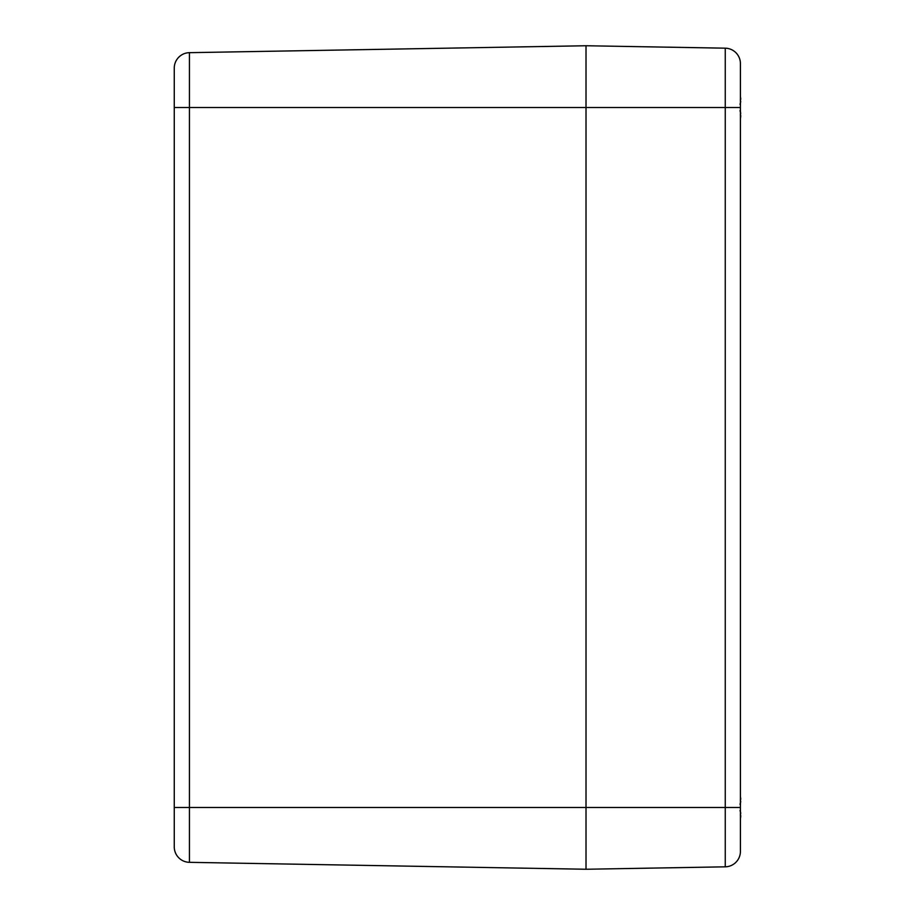 <?xml version="1.0" encoding="UTF-8"?>
<svg xmlns="http://www.w3.org/2000/svg" width="915" height="915" viewBox="0 0 915 915"><rect width="100%" height="100%" fill="white"/><g stroke="black" fill="none" stroke-linecap="round" stroke-linejoin="round"><path stroke-width="1.37" d="M174.262 107.513L174.262 846.89A15.441 15.441 0 0 0 189.439 862.33L189.439 107.513L174.262 107.513L174.262 68.11A15.441 15.441 0 0 1 189.439 52.67A15.441 15.441 0 0 0 174.262 68.11A15.441 15.441 0 0 1 189.439 52.67L586.012 45.75L725.252 48.175A15.441 15.441 0 0 1 740.418 63.615L740.418 107.513L740.418 63.615A15.441 15.441 0 0 0 725.252 48.175L725.252 107.513L740.418 107.513L740.418 851.385A15.441 15.441 0 0 1 725.252 866.825A15.441 15.441 0 0 0 740.418 851.385L740.418 845.574M189.439 862.33A15.441 15.441 0 0 1 174.262 846.89A15.441 15.441 0 0 0 189.439 862.33L586.012 869.25L586.012 45.75L586.012 869.25L725.252 866.825L725.252 807.488L740.418 807.488M740.418 116.64A66.28 41.964 13 0 0 740.693 115.599L740.407 118.71L740.601 115.244M740.407 111.218L740.693 113.494A66.28 49.993 164.7 0 1 740.418 114.81M740.418 100.215A66.28 49.993 15.3 0 1 740.693 101.531L740.407 103.807M740.738 99.175L740.407 96.304L740.693 99.426A66.28 41.964 167 0 0 740.418 98.385M740.693 99.426L740.304 100.01M740.304 115.016L740.727 115.713M740.418 816.615A66.28 41.964 13 0 0 740.693 815.574L740.407 818.685L740.601 815.219M740.407 811.193L740.693 813.469A66.28 49.993 164.7 0 1 740.418 814.785M740.418 800.19A66.28 49.993 15.3 0 1 740.693 801.506L740.407 803.782M740.738 799.15L740.407 796.279L740.693 799.401A66.28 41.964 167 0 0 740.418 798.36M740.693 799.401L740.304 799.985M740.304 814.99L740.727 815.688M174.262 807.488L725.252 807.488L725.252 107.513L189.439 107.513L189.439 52.67M740.635 117.212L740.498 118.184M740.681 116.777L740.727 116.011M740.635 817.187L740.498 818.159M740.681 816.752L740.727 816.089M740.693 101.519L740.018 104.379M740.693 801.494L740.018 804.354M740.018 810.621L740.727 812.932M740.727 99.026L740.658 97.997M740.693 113.506L740.018 110.646M740.727 799.001L740.658 797.971"/></g></svg>
